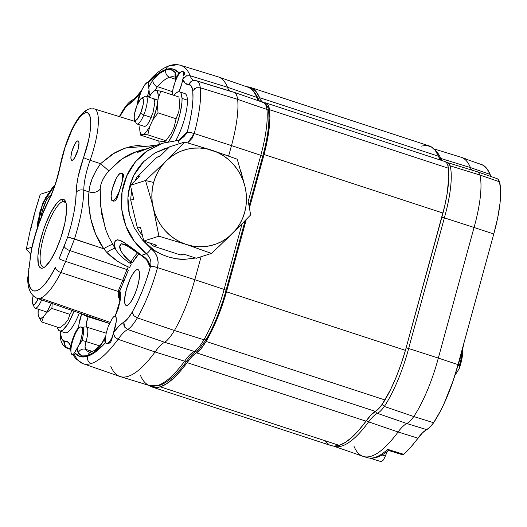 <?xml version="1.0" encoding="UTF-8"?>
<svg xmlns="http://www.w3.org/2000/svg" width="527" height="527" viewBox="0 0 527 527"><rect width="100%" height="100%" fill="white"/><g stroke="black" fill="none" stroke-linecap="round" stroke-linejoin="round"><path stroke-width="0.79" d="M160.32 386.825A157.659 41.192 108.1 0 1 152.217 387.049A157.659 41.192 108.1 0 1 149.128 385.461L154.879 387.562L160.32 386.825L339.236 445.374L160.32 386.825L166.348 383.906L172.889 378.847L179.845 371.719L187.111 362.629A157.659 41.192 108.1 0 1 160.32 386.825M152.217 387.049L331.134 445.592A157.659 41.192 -71.9 0 0 339.236 445.374A157.659 41.192 -71.9 0 0 366.034 421.172L187.111 362.629A58.392 15.257 108.1 0 1 196.472 352.84L375.389 411.389A58.392 15.257 -71.9 0 0 366.034 421.172L187.111 362.629L192.012 356.502L196.472 352.84L375.389 411.389A43.794 11.442 -71.9 0 0 384.993 399.986L206.077 341.443A43.794 11.442 108.1 0 1 196.472 352.84L201.031 348.729L206.077 341.443L384.993 399.986A67.528 17.641 -71.9 0 0 405.421 350.356L226.498 291.813A67.528 17.641 108.1 0 1 206.077 341.443L211.755 330.831L217.21 318.657L222.203 305.449L226.498 291.813L405.421 350.356L442.983 213.06L264.06 154.516L249.449 207.928L264.06 154.516L442.983 213.06A67.528 17.641 -71.9 0 0 448.398 168.218L269.481 109.675A67.528 17.641 108.1 0 1 264.06 154.516L267.117 141.276L269.086 129.029L269.883 118.338L269.481 109.675L448.398 168.218A43.794 11.442 -71.9 0 0 444.86 161.506L265.944 102.956A43.794 11.442 108.1 0 1 269.481 109.675L267.848 104.511L266.51 103.206L264.87 102.805A43.794 11.442 108.1 0 1 265.944 102.956M246.28 219.515L226.498 291.813L246.28 219.515M264.87 102.805A58.392 15.257 108.1 0 1 263.968 102.739L264.87 102.805M440.671 160.103L438.517 156.229L259.594 97.686L256.385 91.935L252.374 88.305L246.847 86.817A157.659 41.192 108.1 0 1 250.279 87.363A157.659 41.192 108.1 0 1 259.594 97.686L260.549 99.939L262.611 102.218A58.392 15.257 108.1 0 1 259.594 97.686L438.517 156.229A58.392 15.257 -71.9 0 0 441.092 160.471M421.099 146.131L426.534 145.399L431.29 146.855L435.309 150.485L438.517 156.229A157.659 41.192 -71.9 0 0 429.202 145.913L250.279 87.363M325.027 441.027L329.039 444.656M331.068 445.572L333.802 446.112L339.236 445.374L345.271 442.456L351.812 437.39L358.768 430.263L370.929 415.052L377.589 409.762L382.444 403.998L390.672 389.381L396.126 377.2L401.119 363.999L405.421 350.356L444.636 206.353L447.159 193.541L448.806 176.888L448.398 168.218L447.759 165.228L446.764 163.06L445.434 161.756M462.548 351.107L462.192 357.122L460.479 364.73L459.208 368.683L459.32 365.593L458.121 365.198L459.32 365.593A21.897 5.718 -71.9 0 0 462.192 350.85A21.897 5.718 108.1 0 1 459.32 365.593L459.208 368.683A18.979 4.96 -71.9 0 0 462.469 350.33L462.416 349.954M459.208 368.683L454.893 375.408L459.208 368.683M460.881 355.877L460.493 355.62L460.881 355.877L456.52 370.033A62.482 16.324 -71.9 0 0 460.881 355.877A62.482 16.324 -71.9 0 0 464.103 342.405L460.881 355.877M465.045 158.614A157.309 41.099 108.1 0 1 466.994 159.51L482.903 165.037L467.179 159.562M388.004 450.018C388.122 451.079 388.024 450.855 387.701 449.353A157.309 41.099 108.1 0 1 367.233 457.64A157.309 41.099 -71.9 0 0 387.701 449.353L388.84 450.526L384.064 453.675C378.149 457.746 372.53 459.07 367.214 457.634L363.399 456.461A157.382 41.119 108.1 0 1 353.9 446.079M388.814 450.519L402.615 454.808L403.754 454.346L387.701 449.353L403.754 454.346L402.799 454.834L402.134 454.333M388.294 450.17L388.88 450.532L388.294 450.17M385.342 456.026L381.976 454.972L385.342 456.026L384.183 458.543L385.342 456.026A30.362 7.931 -71.9 0 1 387.424 451.204L385.342 456.026M381.054 461.586L382.991 460.44L381.179 461.645L369.888 458.167M382.991 460.44L384.183 458.543L382.991 460.44M482.515 164.958L486.902 168.66L490.09 174.391A157.006 41.02 -71.9 0 0 482.903 165.037L466.994 159.51A157.309 41.099 -71.9 0 0 465.064 158.62L467.166 159.562M497.831 179.127L499.53 181.815L500.65 190.985L500.011 203.303L497.666 217.967L493.766 233.995L458.029 364.618L453.068 380.981L443.82 404.176L440.453 411.034L433.622 422.733L429.986 427.127L422.522 432.792L410.691 447.239L403.754 454.346A157.006 41.02 -71.9 0 0 417.931 438.174L398.076 431.988A58.392 15.257 108.1 0 1 406.778 423.524L426.692 429.65A43.708 11.423 -71.9 0 0 433.622 422.733A66.771 17.444 -71.9 0 0 458.029 364.618L493.766 233.995A66.771 17.444 -71.9 0 0 499.53 181.815A43.708 11.423 -71.9 0 0 496.849 178.567L477.146 171.723A44.084 11.522 108.1 0 1 479.853 175.004L499.53 181.815L479.853 175.004A67.153 17.543 108.1 0 1 474.056 227.473L493.766 233.995L474.056 227.473L438.326 358.09L458.029 364.618L438.326 358.09A67.153 17.543 108.1 0 1 413.781 416.541L433.622 422.733L413.781 416.541A44.084 11.522 108.1 0 1 406.778 423.524L426.692 429.65A58.767 15.355 -71.9 0 0 417.931 438.174L398.076 431.988A157.382 41.119 108.1 0 1 363.399 456.461M465.064 158.62L461.29 157.309A157.382 41.119 108.1 0 1 470.413 167.573L490.09 174.391A58.767 15.355 -71.9 0 0 491.395 176.677M433.912 148.891L460.921 157.191A157.382 41.119 -71.9 0 1 470.413 167.573L440.697 158.416A2.918 2.694 157.7 0 0 439.373 158.317A2.918 2.694 -22.3 0 1 440.697 158.416A156.822 40.974 -71.9 0 0 434.986 150.083A156.822 40.974 108.1 0 1 440.697 158.416A58.952 15.402 108.1 0 0 441.857 160.518A58.952 15.402 108.1 0 1 440.697 158.416L470.413 167.573A58.392 15.257 -71.9 0 0 471.948 170.129A58.392 15.257 108.1 0 1 470.413 167.573L490.09 174.391M475.703 171.578A44.084 11.522 108.1 0 1 477.146 171.723M333.815 446.191A156.822 40.974 -71.9 0 0 368.617 421.883A156.822 40.974 108.1 0 1 333.696 446.152A156.822 40.974 108.1 0 1 333.519 446.086L363.031 456.342A157.382 41.119 -71.9 0 0 398.076 431.988L368.617 421.883A58.952 15.402 108.1 0 1 377.404 413.339L406.778 423.524A58.392 15.257 -71.9 0 0 398.076 431.988L368.617 421.883A2.918 2.207 -143.6 0 1 366.647 420.309A2.918 2.207 36.4 0 0 368.617 421.883A58.952 15.402 108.1 0 1 377.404 413.339L406.778 423.524A44.084 11.522 -71.9 0 0 413.781 416.541L384.308 406.455A43.524 11.37 108.1 0 1 377.404 413.339A2.918 2.727 -116.7 0 1 375.507 411.323A2.918 2.727 63.3 0 0 377.404 413.339A43.524 11.37 -71.9 0 0 384.308 406.455L413.781 416.541A67.153 17.543 -71.9 0 0 438.326 358.09L408.642 348.492A66.586 17.398 108.1 0 1 384.308 406.455L382.088 404.499M382.095 404.499L384.308 406.455A66.586 17.398 -71.9 0 0 408.642 348.492L438.326 358.09L474.056 227.473L444.38 217.868L408.642 348.492L406.086 347.919L408.642 348.492L444.38 217.868L474.056 227.473A67.153 17.543 -71.9 0 0 479.853 175.004L450.13 165.834A66.586 17.398 108.1 0 1 444.38 217.868L441.83 217.262L444.38 217.868A66.586 17.398 -71.9 0 0 450.13 165.834L479.853 175.004A44.084 11.522 -71.9 0 0 477.04 171.69L447.357 162.566A43.524 11.37 108.1 0 1 450.13 165.834L447.97 165.965L450.13 165.834A43.524 11.37 -71.9 0 0 447.357 162.573L446.185 162.336M446.277 162.435A43.524 11.37 108.1 0 1 447.357 162.566M148.173 262.551L149.839 266.642C149.635 261.965 146.868 258.184 141.532 255.299A8.761 1.621 122.8 0 0 141.723 255.793A8.761 1.621 -57.2 0 1 141.532 255.299L146.322 253.77C150.241 257.163 151.638 261.379 150.518 266.425A5.837 1.041 15.3 0 1 157.54 267.584C159.187 260.028 157.099 253.698 151.282 248.599L142.468 239.996L147.909 245.463L154.003 250.134L160.623 253.915L167.652 256.741L175.998 258.724L184.496 259.35L195.741 258.032L184.496 259.35C180.642 259.653 175.03 258.783 167.652 256.741C161.321 254.429 156.776 252.229 154.003 250.134L142.468 239.996L154.813 252.321L157.25 257.163L158.166 262.499L157.527 267.637L194.799 279.699L157.527 267.637A66.448 17.358 108.1 0 1 137.349 317.893L174.397 330.488A45.691 11.937 108.1 0 1 164.648 342.286L194.285 351.417A58.649 15.323 -71.9 0 0 184.628 361.186L155.076 351.97A58.089 15.178 108.1 0 1 164.648 342.286A45.691 11.937 -71.9 0 0 174.397 330.488L203.909 339.77A66.586 17.398 -71.9 0 0 224.133 289.409A66.586 17.398 108.1 0 1 203.909 339.77L205.622 339.856L206.564 338.683L205.629 339.856L203.909 339.77L174.397 330.488A67.153 17.543 -71.9 0 0 194.799 279.699L224.133 289.409L242.064 223.87L224.133 289.409A2.918 0.52 15.3 0 1 226.024 290.443A2.918 0.52 -164.7 0 0 224.133 289.409L194.799 279.699L201.077 256.735L194.799 279.699A67.153 17.543 108.1 0 1 174.397 330.488L137.349 317.893A44.986 11.752 108.1 0 1 127.751 329.5L124.813 327.267L123.825 325.047L123.838 322.313L124.629 326.984L127.751 329.5A44.986 11.752 -71.9 0 0 137.349 317.893L133.812 315.699L132.119 312.274L133.851 315.739L137.349 317.893A66.448 17.358 -71.9 0 0 157.527 267.637A5.837 1.041 -164.7 0 0 150.505 266.478C145.597 284.033 139.464 299.296 132.119 312.274C129.108 317.353 126.348 320.693 123.838 322.313C120.723 323.921 117.271 327.392 113.476 332.728L112.37 336.832L110.874 339.678L109.392 341.852L106.856 343.663L108.812 343.479L110.604 342.234L112.37 336.832A14.525 3.794 108.1 0 1 106.856 343.663L105.328 342.833A14.525 3.794 108.1 0 1 104.787 338.558L105.117 337.188L101.652 343.657C97.897 347.787 94.827 350.389 92.429 351.443L89.412 352.076A100.92 26.37 108.1 0 1 85.512 349.276A5.837 5.553 141.4 0 0 78.213 352.938C80.684 356.002 83.846 356.931 87.699 355.718A5.837 5.54 -107.7 0 1 91.237 351.917M105.301 339.243L106.237 332.965L108.318 326.206L112.462 318.13L113.792 316.661L115.268 315.93L120.308 299.619C121.098 294.916 120.887 292.142 119.675 291.293L128.232 270.496A1.166 0.455 24.6 0 0 127.06 269.62L128.259 266.906C119.84 263.283 112.706 258.474 106.856 252.466L103.753 248.777A8.761 1.509 148.6 0 1 112.725 244.495A8.761 1.509 -31.4 0 0 103.753 248.777C90.367 230.213 87.363 205.655 88.984 191.854L83.767 190.227A34.934 9.13 108.1 0 1 90.097 160.254A5.837 0.553 -160.4 0 1 83.569 157.514L88.602 140.083L90.097 131.882L90.749 124.879L90.578 119.214L89.557 115.103L87.732 112.943L85.282 112.824L82.291 114.675L78.819 118.529L75.137 124.141L71.54 131.006L64.979 147.619L60.526 164.865A5.837 2.556 -169.5 0 0 60.137 165.59A5.837 2.556 10.5 0 1 60.526 164.865C64.386 142.626 77.825 114.379 85.282 112.824A5.837 5.54 -107.7 0 1 92.06 109.01A45.638 11.923 108.1 0 1 94.353 108.924A45.638 11.923 108.1 0 1 90.097 160.254L100.552 163.693L108.806 170.853C103.259 177.454 100.393 183.488 100.216 188.949A8.761 6.64 4.2 0 1 88.984 191.854C89.577 183.185 93.431 173.798 100.552 163.693L112.205 154.266L125.505 147.968L155.425 145.557L149.688 144.997M83.042 363.67A156.954 41.007 -71.9 0 0 91.303 363.511A5.837 5.54 -107.7 0 1 87.554 356.252C82.258 357.919 77.877 356.733 74.426 352.688L73.385 354.342A14.525 3.794 108.1 0 1 72.159 354.585A14.525 3.794 108.1 0 1 70.914 350.053L70.895 350.732M154.971 90.71L157.369 86.619L172.494 91.705L157.369 86.619A100.92 26.37 108.1 0 1 169.622 77.232A5.837 5.54 -107.7 0 1 165.873 69.966C162.006 71.217 157.685 74.524 152.909 79.9A5.837 4.829 41.6 0 0 157.369 86.619A100.92 26.37 108.1 0 1 169.622 77.232L175.524 79.281L169.622 77.232A100.92 26.37 108.1 0 1 174.924 77.126A100.92 26.37 108.1 0 0 169.622 77.232A5.837 5.54 72.3 0 1 165.873 69.966L171.137 69.748L175.359 72.739L176.025 74.867L175.939 78.464L179.147 72.989L173.278 69.07L166.018 69.432A5.837 5.54 -107.7 0 1 172.797 65.611A156.954 41.007 108.1 0 1 180.682 65.335A156.954 41.007 108.1 0 1 190.175 75.756A156.954 41.007 -71.9 0 0 180.689 65.341L217.954 76.79A157.659 41.192 -71.9 0 1 227.493 87.258L256.794 97.409A58.649 15.323 -71.9 0 0 258.671 100.855A58.649 15.323 -71.9 0 1 256.794 97.409A157.099 41.047 -71.9 0 0 247.657 87.1L218.323 76.909A157.659 41.192 108.1 0 1 227.493 87.258A58.089 15.178 -71.9 0 0 229.601 90.927A58.089 15.178 108.1 0 1 227.493 87.258L256.794 97.409L258.395 98.951M187.197 360.58L186.341 361.206L184.628 361.186A157.099 41.047 108.1 0 1 157.83 385.435A2.918 2.767 72.3 0 0 159.457 385.421A2.918 2.767 -107.7 0 1 157.83 385.435A157.099 41.047 108.1 0 1 149.931 385.705A157.099 41.047 108.1 0 1 140.439 375.283M137.323 104.59A14.525 3.794 108.1 0 1 140.11 92.93L142.277 89.201L139.596 92.838L138.97 94.511L142.277 89.201A14.525 3.794 108.1 0 1 147.349 82.436A14.525 3.794 108.1 0 1 147.791 82.37L148.252 82.844C154.786 75.618 160.709 71.145 166.018 69.432L157.593 74.07L148.252 82.844A14.525 3.794 108.1 0 1 148.785 87.12L148.845 88.556M70.717 350.29L70.783 346.344A14.525 3.794 108.1 0 1 78.714 327.59C78.767 323.69 79.788 319.033 81.777 313.611L78.898 324.658L78.714 327.59L80.328 327.036A14.525 3.794 108.1 0 1 80.447 326.99A14.525 3.794 108.1 0 1 81.191 326.971A14.525 3.794 108.1 0 1 79.373 344.533L79.425 344.467M82.317 327.353L81.81 327.188L82.317 327.353M81.955 340.475A14.525 3.794 -71.9 0 0 82.667 327.544A5.837 5.606 -49.1 0 1 86.836 327.201C85.789 325.574 86.224 322.109 88.134 316.806L109.438 323.492L88.134 316.806A38.056 9.941 -71.9 0 0 88.391 316.128A38.056 9.941 108.1 0 1 88.134 316.806A5.837 1.021 -159.1 0 1 82.1 313.94A5.837 1.021 20.9 0 0 88.134 316.806L86.369 323.394L86.836 327.201A16.159 4.223 108.1 0 1 86.046 341.588L99.603 345.864L86.046 341.588A16.159 4.223 -71.9 0 0 86.836 327.201A5.837 5.606 130.9 0 0 82.667 327.544A14.525 3.794 108.1 0 1 81.955 340.475A5.837 0.751 16.1 0 1 86.046 341.588A5.837 0.751 -163.9 0 0 81.955 340.475L80.855 342.622L81.955 340.475M80.097 343.617L80.855 342.622L79.373 344.533L81.448 337.86L82.423 331.865L82.06 327.939L81.395 327.063L80.447 326.99A14.525 3.794 -71.9 0 0 80.328 327.036A14.525 3.794 -71.9 0 0 74.399 335.969A14.525 3.794 -71.9 0 0 70.914 350.053L70.783 346.344C69.459 342.642 67.423 340.916 64.683 341.18C62.66 341.009 61.376 338.953 60.829 335.014L60.394 337.511C60.612 338.084 60.71 345.534 67.39 348.301A44.986 11.752 -71.9 0 0 68.273 348.472L66.409 347.379L65.045 345.587L64.465 343.63L64.683 341.18L64.584 344.309L65.677 346.595L68.273 348.472A44.986 11.752 108.1 0 1 67.39 348.301A44.986 11.752 108.1 0 1 63.8 341.351M37.022 298.275A66.086 17.266 -71.9 0 0 40.316 298.157A66.086 17.266 -71.9 0 0 60.895 272.505L118.114 291.431L119.919 300.304L118.232 296.431L118.114 291.431L60.895 272.505A66.086 17.266 108.1 0 1 40.316 298.157L109.985 322.326L40.316 298.157A66.086 17.266 108.1 0 1 36.844 298.223L109.458 323.446M41.047 217.532A14.525 3.794 108.1 0 1 42.358 210.695L46.31 200.537L48.55 197.091L50.513 195.51A14.525 3.794 108.1 0 1 50.855 195.445M122.877 173.633L123.318 174.101L123.371 176.453L121.223 185.544L118.391 193.435L116.138 197.625L113.997 200.188L113.068 200.721L111.678 200.207L111.105 195.761L112.462 188.337A14.525 3.794 108.1 0 1 120.611 173.152L122 173.666L122.607 176.202L121.875 182.876L117.205 197.961L115.479 200.668L113.766 201.215L115.479 200.668L117.205 197.961L121.223 185.544A14.525 3.794 108.1 0 1 112.323 200.741A14.525 3.794 108.1 0 1 112.462 188.337L116.408 178.179L118.647 174.74L120.611 173.152A14.525 3.794 108.1 0 1 121.362 173.133A14.525 3.794 108.1 0 1 121.223 185.544L123.47 175.05L122.877 173.633L121.362 173.133M136.98 269.607A18.88 4.934 108.1 0 1 137.969 269.587A18.88 4.934 108.1 0 1 137.284 287.419A18.88 4.934 108.1 0 1 127.172 305.449A18.88 4.934 108.1 0 1 126.223 305.482A18.88 4.934 108.1 0 1 126.855 287.702A18.88 4.934 108.1 0 1 136.98 269.607L138.739 270.213L136.98 269.607L135.775 270.305L132.988 273.638L130.064 279.086L126.381 289.349L124.616 298.993L124.84 303.44L126.157 305.462L128.377 304.751L131.164 301.418L134.089 295.976L136.71 289.244L138.621 282.255L139.536 276.062L139.319 271.622L138.785 270.279L137.995 269.6L136.98 269.607M184.522 73.602L183.732 75.974L183.317 72.324L182.658 71.52L181.743 71.468A14.525 3.794 -71.9 0 0 181.262 71.692A14.525 3.794 -71.9 0 0 175.28 81.501L173.152 88.352L172.197 94.807A14.525 3.794 108.1 0 1 175.28 81.501L175.939 78.464A14.525 3.794 108.1 0 1 179.147 72.989L181.262 71.692A14.525 3.794 108.1 0 1 181.743 71.468A14.525 3.794 108.1 0 1 182.487 71.448A14.525 3.794 108.1 0 1 183.732 75.974L184.503 72.719L182.915 71.626M124.425 244.08L141.723 255.793C148.561 261.056 146.19 260.075 148.146 262.512L149.839 266.642L149.279 263.23L147.567 260.239L144.984 257.624L141.532 255.299C124.108 241.774 111.559 232.433 115.222 248.375C117.369 253.065 122.369 258.059 130.209 263.368A1.166 0.843 -145.5 0 1 131.104 264.574L129.477 267.67A1.166 0.336 22.8 0 0 128.259 266.906A1.166 0.336 -157.2 0 1 129.477 267.67L131.104 264.574A1.166 0.843 34.5 0 0 130.209 263.368L130.867 262.143A1.166 0.692 -150.3 0 1 131.928 263.25L137.066 255.727L138.858 253.889L131.928 263.25A1.166 0.692 29.7 0 0 130.867 262.143A38.557 10.072 108.1 0 1 137.514 252.96A38.557 10.072 -71.9 0 0 130.867 262.143L124.774 256.735L120.9 250.99L119.8 246.201L121.434 243.79L127.725 245.971L121.434 243.79L124.846 244.238M65.915 202.572A34.453 8.999 -71.9 0 0 62.759 201.551L61.606 199.358A36.205 9.46 108.1 0 1 65.48 201.393A36.205 9.46 108.1 0 1 61.198 236.663A36.205 9.46 108.1 0 1 43.8 267.637A36.205 9.46 108.1 0 1 42.806 268.072L44.835 266.958L42.806 268.072A36.205 9.46 108.1 0 1 41.29 237.203A36.205 9.46 108.1 0 1 61.606 199.358L62.759 201.551A34.453 8.999 108.1 0 1 64.531 201.498A34.453 8.999 108.1 0 1 65.915 202.572M118.272 290.957L119.622 291.398L118.272 290.957M65.921 202.585L62.759 201.551L65.921 202.585M77.601 140.9A10.217 2.668 108.1 0 1 78.128 140.88A10.217 2.668 108.1 0 1 77.772 150.518A10.217 2.668 108.1 0 1 72.291 160.294A10.217 2.668 108.1 0 1 71.771 160.307A10.217 2.668 108.1 0 1 72.127 150.669A10.217 2.668 108.1 0 1 77.601 140.9L78.543 141.203L77.601 140.9L78.576 141.262L79.004 143.041L78.029 149.615L74.452 158.113L72.943 159.912L71.744 160.3L71.026 159.207L70.908 156.802L71.863 151.578L74.643 144.431L76.217 142.013L77.601 140.9M44.854 266.945A34.453 8.999 108.1 0 1 43.102 266.985A34.453 8.999 108.1 0 1 44.301 234.502A34.453 8.999 108.1 0 1 62.759 201.551A34.453 8.999 -71.9 0 0 43.431 237.532A34.453 8.999 -71.9 0 0 44.854 266.945M60.065 331.101L60.388 337.432L60.829 335.014L60.572 331.272L60.829 335.014L62.199 339.513L64.683 341.18L68.266 342.273L70.783 346.344L74.09 335.258L77.601 328.841L78.714 327.59L80.328 327.036L78.991 328.018M114.978 315.871C117.673 310.357 119.214 305.818 119.589 302.267A5.837 2.964 8.9 0 1 120.004 301.418L120.308 299.619A5.837 2.648 -169.8 0 0 119.906 300.383A5.837 2.648 10.2 0 1 120.308 299.619L120.749 294.007L119.675 291.293A1.166 0.534 26.1 0 0 118.542 290.344L118.114 291.431A1.166 0.613 -162.9 0 1 119.273 292.228L119.958 299.889M149.839 266.642L147.204 260.944L149.839 266.642L150.518 266.425L149.839 266.642M116.862 260.753L106.856 252.466L103.753 248.777L95.618 234.028L90.677 218.507L88.76 203.909L88.984 191.854A8.761 6.64 -175.8 0 0 100.216 188.949L100.255 200.458L101.843 214.7L105.894 230.009L108.957 237.446L115.222 248.375A8.761 2.036 -34.8 0 0 106.856 252.466A8.761 2.036 145.2 0 1 115.222 248.375C117.369 253.065 122.369 258.059 130.209 263.368L130.867 262.143C120.485 252.703 117.337 246.59 121.434 243.79L124.82 244.251M200.3 87.778L196.479 87.739L192.744 90.67C193.719 101 191.868 114.899 187.19 132.376A5.837 1.041 15.3 0 1 194.213 133.535L231.485 145.597L228.632 156.012L231.485 145.597A67.153 17.543 -71.9 0 0 237.631 99.353L266.919 109.445L237.631 99.346A67.153 17.543 108.1 0 1 231.485 145.597L194.213 133.535A66.448 17.358 -71.9 0 0 200.3 87.778A44.986 11.752 -71.9 0 0 196.611 80.789A44.986 11.752 108.1 0 0 195.833 80.657L233.092 92.106A45.691 11.937 108.1 0 1 233.988 92.278A45.691 11.937 108.1 0 1 237.631 99.34L200.3 87.778L237.631 99.346A45.691 11.937 -71.9 0 0 233.883 92.245L196.604 80.789A44.986 11.752 108.1 0 1 200.3 87.778A66.448 17.358 108.1 0 1 194.213 133.535L192.164 138.219L187.737 142.889L194.2 133.595A5.837 1.041 -164.7 0 0 187.177 132.435L179.97 140.063L177.553 140.538M266.919 109.445A45.131 11.792 -71.9 0 0 263.322 102.469A45.131 11.792 108.1 0 1 266.919 109.445L268.223 110.38L266.919 109.445A66.586 17.398 108.1 0 1 260.825 155.307A66.586 17.398 -71.9 0 0 266.919 109.445M268.223 110.374L268.632 111.401C269.699 122.745 267.729 137.725 262.709 156.341A2.918 0.52 -164.7 0 0 260.825 155.307L231.485 145.597L260.825 155.307A2.918 0.52 15.3 0 1 262.716 156.335A2.918 0.52 15.3 0 1 262.571 156.447M164.964 148.522L154.839 152.995L143.831 161.466L133.983 175.096L129.886 185.708L127.929 197.882L129.379 214.331L134.332 227.934L142.468 239.996L134.332 227.934L129.379 214.331C127.191 204.232 127.363 194.694 129.886 185.708C132.29 176.697 136.934 168.614 143.831 161.466L154.839 152.995L168.976 147.422L164.786 148.581M168.647 147.738A56.929 54.004 72.3 0 0 163.811 148.904M196.604 80.789L194.516 80.42L191.94 80.927L188.897 84.504C190.919 84.669 192.203 86.724 192.744 90.67L191.373 86.171L188.897 84.504L190.28 82.12L192.243 80.796L193.943 80.42M194.713 88.529L196.222 87.818M149.009 89.695L149.26 94.458A5.837 1.337 14.5 0 1 150.643 94.682A5.837 1.337 -165.5 0 0 149.26 94.458A14.525 3.794 108.1 0 1 148.528 97.027A14.525 3.794 -71.9 0 0 149.26 94.458L149.207 90.875M149.055 89.972L149.036 89.873A14.525 3.794 108.1 0 1 147.422 96.665L149.036 89.867L148.792 87.12L152.909 79.9L159.734 73.385L165.873 69.966C169.734 68.754 172.896 69.676 175.359 72.739A5.837 5.553 141.4 0 0 175.577 77.238A5.837 5.553 -38.6 0 1 175.359 72.739L175.939 78.464M147.929 82.377A14.525 3.794 -71.9 0 0 147.791 82.37A14.525 3.794 108.1 0 0 147.349 82.436L144.965 84.557L142.277 89.201A14.525 3.794 -71.9 0 0 138.054 103.015M147.962 82.41L148.739 84.531L148.785 87.12L152.909 79.9A5.837 4.829 -138.4 0 0 157.369 86.619L155.175 90.249M176.756 78.049L175.28 81.501L175.544 77.014L176.156 78.141M182.797 79.333A14.525 3.794 108.1 0 1 178.923 91.711L181.505 84.768L182.797 79.333C184.114 83.042 186.15 84.768 188.897 84.504L185.313 83.411L182.797 79.333L186.459 75.802L190.175 75.756L186.624 75.756L182.797 79.333M183.291 77.291L182.895 78.806L183.291 77.291M169.556 65.638A5.837 5.54 72.3 0 0 166.018 69.432C171.321 67.766 175.695 68.951 179.147 72.989L181.262 71.692M183.33 71.725L184.522 72.798M193.824 80.433A58.793 15.362 108.1 0 1 190.175 75.756L227.493 87.258L190.175 75.756A58.793 15.362 108.1 0 0 193.824 80.433M247.525 87.054A157.099 41.047 108.1 0 1 256.794 97.409L258.177 98.496L259.403 101.105M262.439 102.297A45.131 11.792 108.1 0 1 263.329 102.469L233.988 92.278M187.184 360.6C177.263 374.196 168.014 382.47 159.431 385.428L149.945 385.711A157.099 41.047 -71.9 0 0 157.83 385.435A157.099 41.047 -71.9 0 0 184.628 361.186L186.301 361.219L187.204 360.567C190.82 355.534 193.831 352.431 196.242 351.272L194.285 351.417A58.649 15.323 -71.9 0 0 184.628 361.186L155.076 351.97A157.659 41.192 108.1 0 1 120.261 376.588A157.659 41.192 108.1 0 1 110.723 366.113M115.308 315.956A14.525 3.794 -71.9 0 0 114.952 315.996L115.268 315.93A14.525 3.794 108.1 0 1 113.476 332.728L113.272 333.308L115.057 337.359L118.074 339.289A58.793 15.362 108.1 0 1 127.751 329.5L164.648 342.286A58.089 15.178 -71.9 0 0 155.076 351.97L118.074 339.289A156.954 41.007 108.1 0 1 91.303 363.511A156.954 41.007 108.1 0 1 83.055 363.67L119.892 376.469A157.659 41.192 -71.9 0 0 155.076 351.97L118.074 339.289A58.793 15.362 108.1 0 1 127.751 329.5L164.648 342.286L194.285 351.417A45.131 11.792 -71.9 0 0 203.909 339.77A45.131 11.792 108.1 0 1 194.285 351.417L196.143 351.318L199.008 349.144L206.406 339.276C214.278 325.403 220.813 309.125 226.024 290.443A2.918 0.52 15.3 0 1 225.885 290.548M260.825 155.307L248.217 201.373L260.825 155.307M112.725 244.495L115.222 248.375L114.517 244.021L115.288 240.997L117.369 239.752L120.545 240.45L124.662 242.881L141.532 255.299L146.322 253.77C136.335 245.318 129.556 236.168 125.986 226.327C120.67 212.071 119.873 198.224 123.588 184.786C127.231 171.321 134.859 160.201 146.48 151.433L162.771 143.212L177.434 140.531A5.837 1.706 86.9 0 1 179.147 143.785A5.837 1.706 -93.1 0 0 177.441 140.531A5.837 1.706 86.9 0 0 177.296 140.557L162.764 143.219L147.903 150.432L135.597 161.611L126.75 175.913L122.02 192.276L121.757 209.502L125.979 226.3L134.372 241.432L146.322 253.77A5.837 0.975 -51.7 0 0 151.282 248.599A5.837 0.975 128.3 0 1 146.322 253.77C150.241 257.163 151.638 261.379 150.518 266.425L146.756 278.803L142.231 291.108L137.231 302.518L132.119 312.274L127.791 318.598L118.911 326.121L113.476 332.728L116.184 321.832L116.197 317.9L115.268 315.93L118.173 308.835L120.004 301.418A5.837 2.964 -171.1 0 0 119.583 302.314M183.001 137.494L186.69 132.587L178.429 140.426L181.13 138.93L184.312 136.203L187.177 132.435L179.694 140.149M183.482 136.862L186.69 132.587L184.634 135.525M192.744 90.67L192.987 98.72L192.098 108.819L190.109 120.321L187.177 132.435L183.113 137.224L178.396 140.432M142.171 149.787L137.692 152.343L150.768 147.217M134.464 119.425L134.023 121.118L134.457 119.405M137.323 104.596L138.384 98.509L140.11 92.93L134.135 100.084L125.788 107.086L119.622 116.691L121.763 112.225L121.454 113.404C124.471 108.325 127.231 104.978 129.741 103.371L132.54 99.873M119.346 116.605L121.763 112.225C127 103.608 130.386 101.092 132.033 100.15L132.29 99.998M132.83 99.748L130.973 101.032L129.741 103.371C132.527 101.935 135.604 98.984 138.97 94.511L139.846 92.528M72.943 354.842L76.007 358.973L83.055 363.67A156.954 41.007 108.1 0 1 74.103 353.795M139.839 151.539L141.394 150.985C144.042 150.076 144.793 149.26 156.242 145.294L138.608 152.099L137.106 152.191L141.796 149.899L136.73 151.519L131.631 153.449L125.558 156.591L119.649 160.623L108.806 170.853L100.552 163.693L95.921 170.86L92.311 178.304L89.972 185.504L88.984 191.854L83.767 190.227A5.837 4.361 -179.6 0 0 76.184 192.5L76.698 185.194L78.194 176.407L83.569 157.514C78.879 171.031 76.415 182.691 76.184 192.5C75.947 204.825 73.121 219.64 67.706 236.946L59.123 258.632A5.837 0.593 -160.3 0 0 65.638 261.405L122.719 280.344L65.638 261.405L60.895 272.505A5.837 2.912 -152.9 0 1 55.328 267.512A5.837 2.912 27.1 0 0 60.895 272.505L65.638 261.405A39.644 10.356 108.1 0 1 69.999 250.628A5.837 2.24 -155.4 0 1 64.129 246.261L59.123 258.632A5.837 0.593 19.7 0 0 65.638 261.405A39.644 10.356 108.1 0 1 69.999 250.628L127.06 269.62A38.557 10.072 -71.9 0 0 122.719 280.344A38.557 10.072 108.1 0 1 127.06 269.62A1.166 0.455 -155.4 0 1 128.232 270.496L124.023 280.898L122.719 280.344L118.542 290.344L122.719 280.344L124.023 280.898L119.273 292.228L118.898 294.488L119.642 298.809M136.658 151.539L121.968 158.917L108.806 170.853L105.216 175.484L102.482 180.326L100.815 184.957L100.216 188.949L100.697 206.459L105.235 228.105M113.766 201.215L112.323 200.741M112.462 188.337L113.338 185.636L112.462 188.337M147.185 148.627L142.046 149.826M156.242 145.294L166.466 142.165M122.284 263.941L128.259 266.906L127.06 269.62L69.999 250.628L74.472 238.981L69.999 250.628A5.837 2.24 24.6 0 1 64.129 246.261L67.706 236.946L74.472 238.981A66.086 17.266 -71.9 0 0 83.767 190.227A66.086 17.266 108.1 0 1 74.472 238.981L103.753 248.777L67.706 236.946L71.204 224.825L73.899 212.842L75.585 201.828L76.184 192.5A5.837 4.361 0.4 0 1 83.767 190.227A34.934 9.13 108.1 0 1 90.097 160.254L100.552 163.693L114.972 152.613L123.022 148.845L131.579 146.308L142.138 144.932M41.001 218.112L42.358 210.695A14.525 3.794 108.1 0 1 50.513 195.51L51.29 195.504M43.24 207.994L42.358 210.695L43.24 207.994M39.993 211.446L37.713 226.775L42.522 204.021L54.953 184.918L45.744 197.348L39.993 211.446M70.275 349.17L68.273 348.472A58.793 15.362 108.1 0 1 69.933 348.584A58.793 15.362 108.1 0 0 68.273 348.472L70.275 349.17M78.483 345.745L77.634 347.221L77.548 350.817L78.213 352.938L82.436 355.936L87.699 355.718L93.846 352.293L100.664 345.778A5.837 4.829 -138.4 0 1 101.698 343.611A5.837 4.829 41.6 0 0 100.664 345.778L104.787 338.558L105.328 342.833L95.98 351.614L87.554 356.252A5.837 5.54 72.3 0 0 91.303 363.511A156.954 41.007 -71.9 0 0 118.074 339.289L114.939 337.24L113.272 333.308L111.684 339.902L110.604 342.234L107.811 343.69L105.328 342.833C98.793 350.06 92.871 354.533 87.554 356.252L80.302 356.614L74.426 352.688L73.385 354.342L72.271 354.612L71.455 353.946L70.993 352.398L70.914 350.053M105.611 336.167L105.051 337.352L105.611 336.167A14.525 3.794 -71.9 0 0 106.467 343.584M106.856 343.663L105.934 343.373M48.359 201.373A5.837 2.767 -153.5 0 1 48.51 200.484A5.837 2.767 26.5 0 0 48.359 201.373L43.477 212.065L38.879 224.008L34.914 236.399L31.811 248.395C35.737 231.557 41.251 215.879 48.359 201.373C53.958 189.845 58.016 177.671 60.526 164.865L55.612 183.607L52.12 193.034L48.359 201.373M31.468 248.882A5.837 1.897 12.8 0 1 31.811 248.395A5.837 1.897 -167.2 0 0 31.468 248.882M30.013 258.441A5.837 3.972 3.6 0 1 30.487 256.992L31.811 248.395L30.487 256.992A5.837 3.972 -176.4 0 0 30.013 258.441M28.642 268.961A5.837 2.589 10.4 0 1 29.038 268.223L30.487 256.992L29.038 268.223A5.837 2.589 -169.6 0 0 28.642 268.961M27.753 278.039A5.837 4.473 -0.7 0 1 28.234 276.148L29.038 268.223L28.234 276.148A5.837 4.473 179.3 0 0 27.753 278.039M55.328 267.512C41.699 294.85 28.076 299.184 28.234 276.148L28.847 283.236L30.513 288.276L33.155 290.858L36.567 290.891L40.651 288.46L45.348 283.539L50.348 276.379L55.328 267.512M61.606 199.358L63.556 199.344L65.071 200.642L66.092 203.218L66.507 211.735L64.749 223.6L61.086 237.005L56.066 249.91L50.46 260.351L45.118 266.734L42.806 268.072L40.856 268.091L39.347 266.794L38.326 264.218L37.904 255.7L39.663 243.836L43.333 230.431L45.717 223.791L51.132 211.887L56.712 203.31L59.294 200.701L61.606 199.358M88.813 109.03A5.837 5.54 72.3 0 0 85.282 112.824C93.233 109.458 92.304 133.733 83.569 157.514A5.837 0.553 19.6 0 0 90.097 160.254A45.638 11.923 -71.9 0 0 94.577 109.003M89.412 352.076A100.92 26.37 108.1 0 1 85.512 349.276L92.462 351.43L85.512 349.276A5.837 5.553 -38.6 0 0 78.213 352.938L77.634 347.221A14.525 3.794 108.1 0 1 74.426 352.688L79.274 344.658M91.237 351.924A5.837 5.54 72.3 0 0 87.699 355.718C91.566 354.467 95.888 351.153 100.664 345.778L104.787 338.558M85.512 349.276L85.084 346.45L86.046 341.588C84.946 345.495 84.768 348.057 85.512 349.276M106.19 333.183L86.836 327.201L106.19 333.183M213.06 251.959L211.485 253.415L186.275 244.469L158.917 236.215L152.171 201.63L151.855 195.174L152.343 188.752L153.634 182.474L155.709 176.459L158.522 170.794L162.033 165.59L166.176 160.926L170.886 156.888L176.077 153.541L181.67 150.939L187.559 149.141L193.64 148.166L199.825 148.028L205.991 148.739L212.045 150.281L184.681 142.02L166.176 160.926A49.624 47.074 -107.7 0 1 212.045 150.281L217.875 152.626L223.389 155.742L228.487 159.562L233.079 164.035L237.097 169.081L240.464 174.608L243.125 180.524L245.029 186.729L237.249 159.226L212.045 150.281A49.624 47.074 -107.7 0 1 245.029 186.729L246.155 193.113L246.471 199.575L245.977 205.998L244.686 212.269L242.618 218.29L239.798 223.955L236.294 229.159L232.143 233.823L227.433 237.861L222.242 241.208L216.656 243.803L210.767 245.608L204.68 246.583L198.501 246.722L192.329 246.01L186.275 244.469L180.445 242.124L174.931 239.008L169.839 235.18L165.241 230.707L161.229 225.668L157.863 220.141L155.201 214.225L153.291 208.02L158.917 236.215L186.275 244.469L211.485 253.415L232.143 233.823A49.624 47.074 -107.7 0 1 186.275 244.469A49.624 47.074 -107.7 0 1 153.291 208.02L151.526 201.004L153.291 208.02A49.624 47.074 -107.7 0 1 153.634 182.474L145.511 180.517L151.526 201.004L145.511 180.517L153.634 182.474A49.624 47.074 -107.7 0 1 166.176 160.926L145.511 180.517L130.386 185.339L133.72 199.173L130.722 200.128L137.468 228.158A51.679 49.018 72.3 0 0 142.507 235.701M241.023 171.591L245.029 186.729A49.624 47.074 -107.7 0 1 232.143 233.823L250.648 214.917L248.408 202.355M250.648 214.917L249.673 215.951M244.535 221.327L218.646 246.761M211.485 253.415L196.36 258.237L211.485 253.415M149.444 242.888A51.679 49.018 72.3 0 0 153.851 246.261L156.848 245.305L143.792 241.037L158.917 236.215L143.792 241.037L156.848 245.305L153.851 246.261L180.306 254.916L183.304 253.968L180.306 254.916A51.679 49.018 72.3 0 0 185.682 254.745M183.304 253.968L196.36 258.237M143.792 241.037L140.459 227.203L137.468 228.158L140.459 227.203L143.792 241.037M131.79 191.169A51.679 49.018 72.3 0 0 130.722 200.128L133.72 199.173L130.386 185.339L140.116 175.781L137.125 176.736A51.679 49.018 72.3 0 0 135.182 180.629M137.125 176.736L140.116 175.781L130.386 185.339L145.511 180.517L166.176 160.926L184.681 142.02L169.556 146.849L159.826 156.407L156.835 157.362L137.125 176.736M160.682 155.57A51.679 49.018 72.3 0 0 156.835 157.362L159.826 156.407L169.556 146.849L184.681 142.02M194.667 144.892L228.283 155.887M30.698 254.231L26.35 248.968L30.546 228.863L36.034 208.112L40.283 194.285L49.433 191.367L40.283 194.285L34.071 215.036L31.053 228.277M34.202 215.912L30.546 228.863L26.35 248.968L31.851 247.216L26.35 248.968L30.494 253.988M33.122 295.937L32.345 301.589L33.155 304.435L34.446 304.283L35.256 303.572L38.221 298.697A11.68 3.05 108.1 0 1 32.714 303.868A11.68 3.05 108.1 0 1 33.122 295.937M32.714 303.868L34.321 307.346A14.598 3.814 -71.9 0 0 41.653 299.889A14.598 3.814 108.1 0 1 35.131 308.19L46.982 312.07M134.556 119.649A11.68 3.05 108.1 0 1 137.02 105.321L134.523 113.839L134.187 117.369L134.556 119.655L135.577 120.354L137.092 119.352L140.65 113.121L143.785 114.972L140.65 113.121A11.68 3.05 108.1 0 1 134.556 119.649L136.164 123.127A14.598 3.814 -71.9 0 0 143.785 114.972L151.282 117.422L143.785 114.972A14.598 3.814 108.1 0 1 136.974 123.97L144.49 126.427M140.65 113.121L143.146 104.596L143.482 101.072L143.113 98.786L142.092 98.088L140.577 99.083L137.02 105.321A11.68 3.05 108.1 0 1 141.546 98.279A11.68 3.05 108.1 0 1 143.456 102.034A11.68 3.05 108.1 0 1 140.65 113.121M157.962 100.117L146.051 96.224A14.598 3.814 108.1 0 1 143.785 114.972A14.598 3.814 -71.9 0 0 147.29 101.112A14.598 3.814 -71.9 0 0 144.905 96.415L141.546 98.279M179.523 91.81A29.196 7.628 108.1 0 0 173.824 95.341L176.4 92.745L178.231 91.797L179.76 91.909L180.939 93.088L182.046 98.411A29.196 7.628 108.1 0 1 168.607 141.677L173.284 133.206L177.382 122.877L180.418 112.04L181.94 102.35L182.046 98.411L187.401 100.163L182.046 98.411A29.196 7.628 108.1 0 0 179.523 91.81L184.878 93.562A29.196 7.628 -71.9 0 1 187.401 100.163A29.196 7.628 -71.9 0 1 175.702 140.65M158.838 140.709L159.286 144.326A29.196 7.628 108.1 0 1 158.851 141.032M74.024 311.134A29.196 7.628 108.1 0 1 59.67 330.976A29.196 7.628 108.1 0 1 57.417 327.135L58.372 329.882L59.591 330.943L61.158 330.936L63.016 329.869L67.324 324.737L69.597 320.871L74.024 311.134M59.67 330.976L65.032 332.728A29.196 7.628 -71.9 0 0 79.346 312.985M139.918 131.19A23.26 6.08 108.1 0 1 139.807 126.928L140.03 131.869L141.355 134.444A23.26 6.08 108.1 0 1 139.918 131.19L140.492 135.083L141.355 134.444L143.561 134.372L147.817 134.846L149.694 126.599A23.26 6.08 108.1 0 1 143.561 134.372L147.817 134.846L149.694 126.599L152.764 119.991L158.034 112.864L157.349 104.702A23.26 6.08 108.1 0 1 152.764 119.991L156.512 108.457L158.219 98.167L160.926 91.118L156.671 90.651A23.26 6.08 108.1 0 1 158.219 98.167L158.252 95.433L157.461 91.619L156.671 90.651L154.47 90.723L153.607 91.362M149.055 97.205A23.26 6.08 108.1 0 1 152.698 92.133A23.26 6.08 108.1 0 1 154.47 90.723L151.559 93.444L149.055 97.205M140.07 124.978L139.807 126.928L140.07 124.978M178.963 97.021L160.926 91.118L178.963 97.021L179.648 105.176L178.778 111.717L176.064 118.759L174.193 127L171.117 133.614L165.623 141.131L162.784 141.46L158.528 140.986L140.492 135.083L141.355 134.444L143.561 134.372L146.466 131.658L149.694 126.599L152.764 119.991L158.034 112.864L157.349 104.702L158.219 98.167L160.926 91.118L156.671 90.651L153.831 90.98M153.192 98.621L154.418 99.636L154.819 102.607L153.054 112.416L148.917 122.297L146.704 125.36L144.839 126.473M176.064 118.759L158.034 112.864L176.064 118.759M165.847 140.742L147.817 134.846L165.847 140.742M140.492 135.083L158.528 140.986M51.251 303.223A23.26 6.08 108.1 0 1 46.639 312.643L43.563 316.707L40.882 318.387L39.815 318.203L38.985 317.346L38.122 313.828A23.26 6.08 108.1 0 1 38.227 309.204L38.122 313.828L38.985 317.346L41.692 321.99L43.563 316.707A23.26 6.08 108.1 0 1 38.985 317.346L41.692 321.99L43.563 316.707L46.639 312.643L51.903 308.466L52.153 303.539L51.903 308.466L69.939 314.369L51.903 308.466L46.639 312.643L51.376 302.9M72.252 310.337L69.939 314.369L68.062 319.652L64.992 323.716L59.722 327.893L41.692 321.99L59.722 327.893M135.432 121.553L94.353 108.924L88.865 109.017C76.125 113.707 65.164 141.684 60.144 165.55C57.733 177.836 53.853 189.496 48.491 200.523C41.159 215.464 35.487 231.577 31.475 248.856L27.753 277.973C27.503 288.302 30.533 295.048 36.844 298.223M180.682 65.335C177.019 64.287 173.33 64.386 169.602 65.618C162.408 68.115 155.129 73.701 147.771 82.383M81.191 326.971L82.113 327.274M182.487 71.448L183.37 71.738M119.379 291.945L118.977 291.813M72.159 354.585L73.042 354.875M194.041 80.506L193.64 80.447M247.657 87.1C250.984 87.436 254.554 91.362 258.362 98.865M268.625 111.362L268.447 110.196C267.947 106.408 266.24 103.832 263.322 102.469M262.709 156.341L249.113 206.064M245.095 220.747L226.024 290.443M179.97 140.063L177.434 140.531M175.596 77.541L174.924 77.126M132.435 99.926C133.996 99.28 136.401 96.896 139.642 92.778M149.945 385.711L120.261 376.588M115.584 316.002L115.097 315.844M119.589 302.267L120.242 295.897M54.999 184.773L52.647 187.322L42.7 203.165L37.832 221.459L37.424 227.631M70.348 349.329L67.39 348.301M70.677 350.172L69.841 348.472M153.759 91.046L152.698 92.133"/></g></svg>
